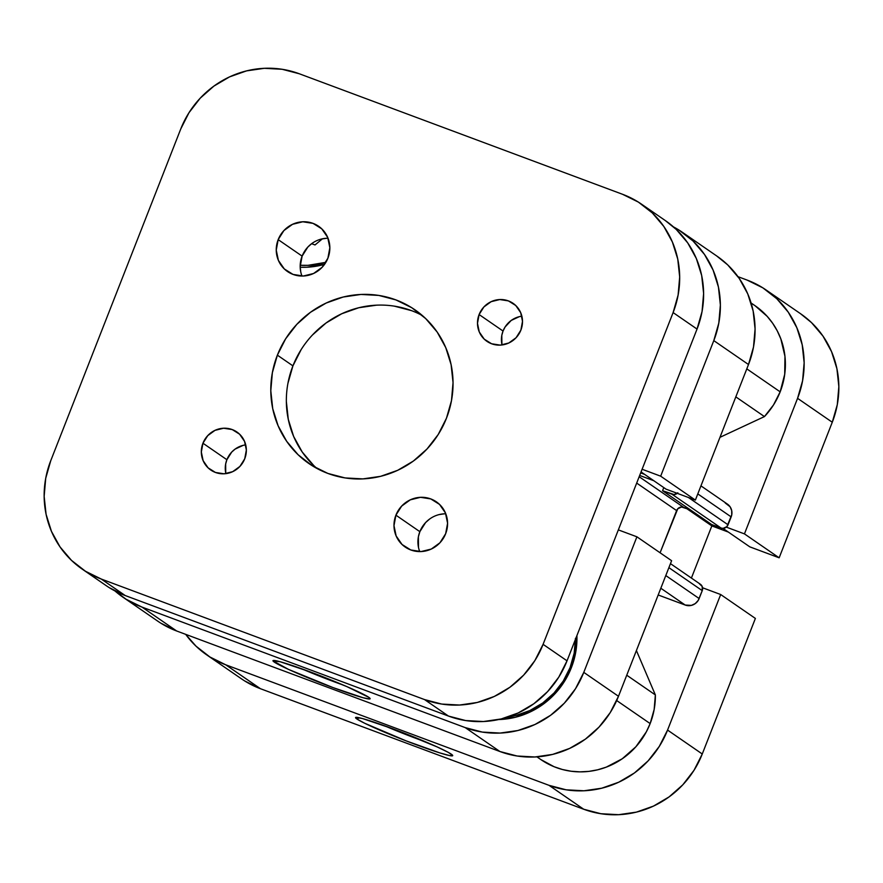 <?xml version="1.0" encoding="UTF-8"?>
<svg xmlns="http://www.w3.org/2000/svg" width="883" height="883" viewBox="0 0 883 883"><rect width="100%" height="100%" fill="white"/><g stroke="black" fill="none" stroke-linecap="round" stroke-linejoin="round"><path stroke-width="1.32" d="M384.171 725.627A46.689 2.914 -158.6 0 0 426.213 742.106A46.689 2.914 21.4 0 1 384.171 725.627M356.875 718.983L359.436 717.791L356.875 718.983L364.822 723.32L406.059 740.848L439.822 752.901L449.723 755.605L452.681 755.406A52.174 3.256 21.4 0 1 410.761 742.658A52.174 3.256 21.4 0 1 356.875 718.983A52.174 3.256 21.4 0 1 355.706 717.415A52.174 3.256 21.4 0 1 400.496 731.709A52.174 3.256 21.4 0 1 451.368 754.214A52.174 3.256 21.4 0 1 452.681 755.418L448.244 752.349L437.096 746.897L392.758 728.773L362.67 718.607L356.125 717.327L355.562 717.802L356.875 718.983M755.384 618.431L720.683 594.524L667.559 730.075L702.261 753.994L755.384 618.431L720.683 594.524L667.559 730.075L659.292 746.4L648.111 760.881L634.413 772.978L618.751 782.206L601.709 788.21L583.95 790.782L566.146 789.81L549.005 785.329L225.728 664.8L209.889 656.974L195.971 646.124L185.695 634.358A93.377 90.044 124.6 0 0 206.765 654.921A93.377 90.044 124.6 0 0 225.728 664.8L549.005 785.329L583.707 809.236L600.859 813.718L618.652 814.689L636.411 812.128L653.453 806.113L669.115 796.885L682.813 784.799L694.005 770.307L702.261 753.994L755.384 618.431M765.991 289.911A93.377 90.044 124.6 0 1 797.57 398.332L832.272 422.24L797.57 398.332L744.446 533.884L779.148 557.802L749.81 546.853L722.967 528.365L749.81 546.853L779.148 557.802L832.272 422.24A93.377 90.044 -55.4 0 0 800.693 313.818L765.991 289.911A93.377 90.044 124.6 0 0 747.018 280.043L738 276.677L747.018 280.043L762.868 287.858L776.786 298.708L788.265 312.174L796.852 327.748L802.205 344.811L804.148 362.725L802.581 380.794L797.57 398.332L744.446 533.884L726.345 527.14L744.446 533.884L779.148 557.802L832.272 422.24L837.283 404.701L838.85 386.633L836.918 368.719L831.554 351.655L822.967 336.081L811.499 322.615L800.473 313.664M702.581 587.769L720.683 594.524L702.581 587.769M691.4 578.067L711.841 525.915L728.343 532.063L711.841 525.915L686.389 508.376L711.841 525.915L691.4 578.067M244.602 680.892L260.441 688.707L583.707 809.236L260.441 688.707L225.728 664.8L260.441 688.707A93.377 90.044 -55.4 0 1 241.467 678.828L206.765 654.921M702.261 753.994L667.559 730.075A93.377 90.044 124.6 0 1 549.005 785.329L583.707 809.236A93.377 90.044 -55.4 0 0 702.261 753.994M325.882 262.328A76.898 74.15 124.6 0 1 300.198 265.275L307.946 265.341L325.882 262.328M575.484 639.259A76.898 74.15 124.6 0 1 570.065 667.625L571.102 668.354L570.065 667.625A76.898 74.15 124.6 0 1 507.979 717.007M274.304 662.095A52.174 3.256 21.4 0 1 273.134 660.528A52.174 3.256 21.4 0 1 317.924 674.822A52.174 3.256 21.4 0 1 368.796 697.327L346.92 686.632L310.176 671.886L280.099 661.72L272.99 660.914L288.575 669.424L332.913 687.548L362.99 697.713L369.547 698.983L370.109 698.519L368.796 697.327A52.174 3.256 21.4 0 1 370.109 698.53A52.174 3.256 21.4 0 1 328.189 685.771A52.174 3.256 21.4 0 1 274.304 662.095L276.854 660.903L274.304 662.095M576.919 635.583A79.647 76.799 124.6 0 1 571.345 667.736L575.628 652.78L576.919 635.583M682.217 232.196L716.93 256.114A93.377 90.044 -55.4 0 1 748.497 364.524L713.795 340.617A93.377 90.044 124.6 0 0 682.217 232.196A93.377 90.044 124.6 0 0 673.508 226.92L679.093 230.143L693.023 240.993L704.491 254.459L713.078 270.032L718.442 287.096L720.373 305.01L718.806 323.079L713.795 340.617L748.497 364.524L695.374 500.087L660.672 476.18L713.795 340.617L660.672 476.18L642.107 469.248L660.672 476.18L695.374 500.087L748.497 364.524L753.508 346.997L755.075 328.918L753.144 311.004L747.78 293.94L739.203 278.377L727.724 264.9L716.698 255.96M160.827 623.177L176.666 630.992L499.933 751.521L517.085 756.003L534.877 756.985L552.637 754.413L569.678 748.398L585.352 739.17L599.038 727.084L610.23 712.603L618.486 696.279L671.61 560.716L618.486 696.279L583.784 672.371L575.528 688.685L564.336 703.177L550.639 715.263L534.977 724.49L517.935 730.506L500.175 733.067L482.383 732.095L465.231 727.614L141.964 607.085L126.114 599.27L114.956 590.948A93.377 90.044 124.6 0 0 122.991 597.206L157.693 621.113A93.377 90.044 -55.4 0 0 176.666 630.992L141.964 607.085L465.231 727.614L499.933 751.521L176.666 630.992L141.964 607.085A93.377 90.044 124.6 0 1 122.991 597.206M640.672 472.902L644.568 474.359L640.672 472.902M666.036 489.149L695.374 500.087L666.036 489.149L641.058 471.93L666.036 489.149M618.343 529.888L636.908 536.809L583.784 672.371L636.908 536.809L671.61 560.716L636.908 536.809L618.343 529.888M300.198 267.24L306.776 267.229L324.569 264.337A79.647 76.799 124.6 0 1 300.198 267.24M498.586 719.557L515.186 717.316L529.723 712.184L543.078 704.314L554.767 694.005L564.303 681.654L571.345 667.736A79.647 76.799 124.6 0 1 498.586 719.557M465.231 727.614L499.933 751.521A93.377 90.044 -55.4 0 0 618.486 696.279L583.784 672.371A93.377 90.044 124.6 0 1 465.231 727.614M343.642 685.219A46.689 2.914 21.4 0 1 301.6 668.74A46.689 2.914 -158.6 0 0 343.642 685.219M575.473 638.31L574.182 653.188L570.065 667.625L563.255 681.069L554.038 693L542.769 702.956L529.866 710.55L515.838 715.506L507.968 717.007M311.611 243.686L315.01 244.955L322.45 238.796L315.01 244.955L311.611 243.686M755.031 305.706L767.184 316.357L772.658 323.266L777.239 330.827L780.848 338.94L784.954 356.302L784.711 374.293L780.164 391.842L746.808 368.862L780.164 391.842A74.15 71.512 -55.4 0 0 755.086 305.739L751.091 302.99M655.363 694.921L626.742 675.208L655.363 694.921L654.16 709.468L650.153 723.585A74.15 71.512 -55.4 0 0 655.363 694.921L636.411 650.55L655.363 694.921M536.941 756.863L540.937 759.623A74.15 71.512 -55.4 0 0 650.153 723.585L616.698 700.55L650.153 723.585L646.323 731.864L635.881 746.764L622.25 758.773L606.257 767.139L597.67 769.799L588.862 771.389L579.954 771.863L571.102 771.234L562.438 769.512L554.071 766.709L540.849 759.557M677.846 492.802L674.071 494.557L662.57 490.716L663.784 487.593L662.57 490.716L711.632 524.524L662.57 490.716L672.018 494.237L721.08 528.045L711.632 524.524L721.08 528.045L672.018 494.237A5.497 5.298 124.6 0 0 677.272 493.332M653.817 480.727L639.678 475.451L653.817 480.727M699.281 583.674L702.206 586.478L702.25 590.639L698.177 600.462L695.252 603.597L691.411 605.385L685.208 605.043L658.188 594.976L685.208 605.043A10.982 10.596 -55.4 0 0 699.148 598.542L665.793 575.561L699.148 598.542L702.25 590.639A5.497 5.298 -55.4 0 0 700.396 584.259L670.473 563.641M538.785 758.078L537.195 756.841M751.157 303.233L753.861 304.911M780.164 391.842L773.497 404.966L764.446 416.588L719.976 437.317L764.446 416.588A74.15 71.512 -55.4 0 0 780.164 391.842M725.208 502.968L730.064 506.743L731.698 510.584L731.742 514.822L726.908 526.61L723.133 528.365L721.08 528.045A5.497 5.298 -55.4 0 0 728.056 524.789L731.157 516.886L697.802 493.906L731.157 516.886A10.982 10.596 -55.4 0 0 727.437 504.127L700.947 485.871M690.351 509.855L681.544 507.019L677.769 508.774L660.087 552.78L676.621 510.595L636.687 483.078L676.621 510.595A5.497 5.298 -55.4 0 1 683.597 507.339L690.351 509.855M735.826 396.875L764.446 416.588L735.826 396.875M660.826 588.244L685.208 605.043L660.826 588.244M668.895 567.659L702.25 590.639L668.895 567.659M639.171 476.732L683.597 507.339L639.171 476.732M688.431 497.493L728.056 524.789L688.431 497.493M521.875 316.191A23.068 22.252 -55.4 0 0 503.045 331.037L479.105 314.547A23.068 22.252 124.6 0 1 513.078 303.333A23.068 22.252 124.6 0 1 520.882 330.121L522.504 321.324L520.705 312.681L515.749 305.507L508.398 300.893L499.767 299.547L491.169 301.666L483.906 306.931L479.105 314.547L477.482 323.344L479.281 331.986L484.237 339.149L491.588 343.763L500.231 345.121L508.829 342.99L516.08 337.725L520.882 330.121A23.068 22.252 124.6 0 1 486.908 341.324A23.068 22.252 124.6 0 1 479.105 314.547L503.045 331.037L505.076 326.997L511.224 320.43L519.314 316.666M245.717 444.877A23.068 22.252 -55.4 0 0 226.887 459.712L202.947 443.222A23.068 22.252 124.6 0 1 236.931 432.019A23.068 22.252 124.6 0 1 244.723 458.807L246.357 450.01L244.547 441.368L239.591 434.193L232.24 429.579L223.609 428.233L215.011 430.352L207.759 435.617L202.947 443.222L201.324 452.019L203.134 460.661L208.09 467.835L215.441 472.449L224.072 473.796L232.671 471.677L239.922 466.412L244.723 458.807A23.068 22.252 124.6 0 1 210.75 470.01A23.068 22.252 124.6 0 1 202.947 443.222L226.887 459.712L231.688 452.107L235.077 449.116L243.156 445.352M328.034 238.244A27.461 26.479 -55.4 0 0 302.118 256.114L278.178 239.635A27.461 26.479 124.6 0 1 318.631 226.291A27.461 26.479 124.6 0 1 327.913 258.167L329.845 247.704L327.703 237.417L321.798 228.874L313.046 223.377L302.77 221.776L292.538 224.304L283.896 230.573L278.178 239.635L276.247 250.099L278.388 260.386L284.293 268.929L293.046 274.425L303.322 276.026L313.564 273.498L322.196 267.229L327.913 258.167A27.461 26.479 124.6 0 1 287.472 271.511A27.461 26.479 124.6 0 1 278.178 239.635L302.118 256.114L307.836 247.063L311.865 243.498M445.783 513.785A27.461 26.479 -55.4 0 0 419.855 531.665L395.915 515.175A27.461 26.479 124.6 0 1 436.368 501.831A27.461 26.479 124.6 0 1 445.65 533.718L447.593 523.244L445.44 512.957L439.546 504.414L430.783 498.928L420.507 497.317L410.275 499.844L401.644 506.114L395.915 515.175L393.984 525.65L396.136 535.937L402.03 544.469L410.783 549.966L421.059 551.566L431.301 549.049L439.933 542.78L445.65 533.718A27.461 26.479 124.6 0 1 405.209 547.063A27.461 26.479 124.6 0 1 395.915 515.175L419.855 531.665L425.573 522.604L429.602 519.049M422.372 315.562A93.377 90.044 -55.4 0 0 292.924 365.871L277.372 355.154A93.377 90.044 124.6 0 1 414.889 309.778A93.377 90.044 124.6 0 1 446.467 418.2A93.377 90.044 124.6 0 1 308.94 463.564A93.377 90.044 124.6 0 1 277.372 355.154L292.924 365.871A93.377 90.044 -55.4 0 0 317.019 468.498M109.36 587.725L125.209 595.539L448.476 716.069L465.628 720.55L483.42 721.532L501.18 718.961L518.222 712.945L533.884 703.718L547.581 691.632L558.773 677.151L567.029 660.826L697.04 329.072L702.051 311.544L703.619 293.465L701.687 275.551L696.323 258.487L687.736 242.924L676.268 229.448L665.241 220.507M501.897 344.249L501.798 335.363L503.045 331.037A23.068 22.252 -55.4 0 0 502.052 344.955M225.739 472.935L225.651 464.05L226.887 459.712A23.068 22.252 -55.4 0 0 225.893 473.641M300.75 271.865L300.176 266.589L302.118 256.114A27.461 26.479 -55.4 0 0 301.986 276.048M321.478 239.017L326.71 238.267M418.487 547.405L418.376 536.82L419.855 531.665A27.461 26.479 -55.4 0 0 419.734 551.599M439.226 514.568L444.447 513.807M543.089 644.336L534.833 660.661L523.641 675.142L509.955 687.228L494.292 696.455L477.25 702.471L459.491 705.042L441.688 704.06L424.546 699.579L101.269 579.049L85.43 571.235L71.501 560.385L60.033 546.919L51.446 531.345L46.082 514.281L44.15 496.367L45.717 478.299L50.728 460.76L180.739 129.006L188.995 112.693L200.187 98.201L213.885 86.115L229.547 76.887L246.589 70.872L264.348 68.311L282.141 69.282L299.293 73.764L622.559 194.293L638.398 202.108L652.327 212.958L663.806 226.434L672.382 241.997L677.747 259.061L679.678 276.975L678.111 295.054L673.111 312.582L543.089 644.336L673.111 312.582L697.04 329.072L567.029 660.826L543.089 644.336A93.377 90.044 124.6 0 1 424.546 699.579L448.476 716.069L125.209 595.539L101.269 579.049L424.546 699.579L448.476 716.069A93.377 90.044 -55.4 0 0 567.029 660.826L543.089 644.336M446.467 418.2L451.478 400.661L453.045 382.593L451.103 364.679L445.749 347.615L437.162 332.041L425.683 318.575L411.765 307.726L395.915 299.911L378.774 295.419L360.981 294.447L343.222 297.019L326.18 303.035L310.507 312.262L296.82 324.348L285.628 338.829L277.372 355.154L272.361 372.681L270.794 390.75L272.726 408.663L278.09 425.738L286.677 441.301L298.145 454.767L312.074 465.617L327.913 473.443L345.065 477.924L362.858 478.895L380.617 476.334L397.659 470.319L413.321 461.092L427.019 448.994L438.211 434.513L446.467 418.2M287.913 383.399L292.924 365.871L301.18 349.547M312.372 335.065L326.07 322.979L341.732 313.752L358.774 307.737L376.533 305.165M394.326 306.147L411.478 310.628M313.708 465.484L302.229 452.019L293.642 436.456L288.288 419.381L286.346 401.467M82.307 569.182L106.236 585.672A93.377 90.044 -55.4 0 0 125.209 595.539L101.269 579.049A93.377 90.044 124.6 0 1 82.307 569.182A93.377 90.044 124.6 0 1 50.728 460.76L180.739 129.006A93.377 90.044 124.6 0 1 299.293 73.764L622.559 194.293A93.377 90.044 124.6 0 1 641.533 204.172A93.377 90.044 124.6 0 1 673.111 312.582L697.04 329.072A93.377 90.044 -55.4 0 0 665.462 220.662L641.533 204.172"/></g></svg>
